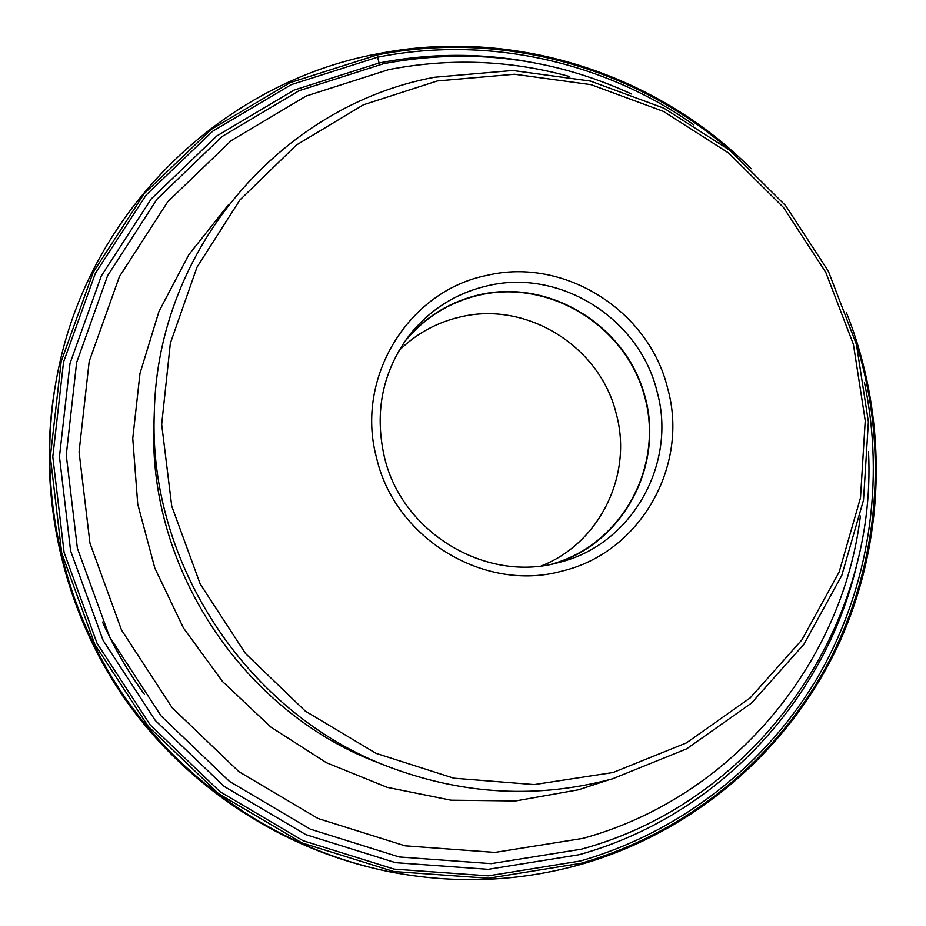 <?xml version="1.0" encoding="UTF-8"?>
<svg xmlns="http://www.w3.org/2000/svg" width="926" height="926" viewBox="0 0 926 926"><rect width="100%" height="100%" fill="white"/><g stroke="black" fill="none" stroke-linecap="round" stroke-linejoin="round"><path stroke-width="1.39" d="M54.576 389.765C37.353 495.051 62.343 607.873 123.945 697.591C186.091 786.95 282.685 850.114 387.068 871.169M751.136 168.729C655.365 72.703 511.638 26.842 376.813 53.974L379.081 62.98L294.086 90.088L216.765 135.995L151.262 198.882L101.328 275.925L70.017 363.386L59.461 456.703L70.608 550.82L103.122 640.433L155.302 720.474L224.185 786.417L305.823 834.627L395.518 862.662L488.245 869.329L578.97 854.744C720.162 815.621 828.434 696.225 858.217 558.471M379.463 64.519L379.081 62.98C429.259 53.199 479.321 52.84 529.267 61.88M864.398 382.288C885.21 481.161 869.421 587.13 818.642 675.656C767.272 763.73 681.467 831.942 580.44 860.983L488.315 875.846L394.14 869.12L303.034 840.692L220.087 791.742L150.105 724.769L97.103 643.454L64.091 552.417L52.794 456.819L63.547 362.043L95.39 273.239L146.158 195.027L212.702 131.214L291.227 84.66L377.53 57.192C487.238 35.292 603.567 61.266 693.91 124.906M729.468 150C634.819 67.285 501.892 29.968 376.986 55.004L290.197 82.611L211.221 129.409L144.282 193.557L93.225 272.209L61.185 361.51L50.34 456.831L61.695 552.984L94.903 644.554L148.206 726.343L218.605 793.698L302.026 842.926L393.677 871.505L488.384 878.253L581.03 863.275C689.974 831.942 780.977 755.211 831.039 657.518C880.464 559.385 888.439 443.415 855.161 339.749M846.376 312.49C888.439 418.367 886.344 540.576 838.296 644.982C789.612 748.949 695.426 831.455 581.366 864.271C518.768 881.853 454.793 884.342 389.464 871.748C281.77 850.033 182.376 783.651 120.079 690.183C58.303 596.356 35.952 478.939 57.968 371.314C90.273 209.403 223.606 82.53 376.813 53.974M379.07 763.07C243.295 712.522 147.57 568.008 153.971 423.275L154.329 411.954C147.604 563.17 247.774 714.374 389.626 767.168L379.07 763.07M613.07 772.504L686.374 742.918L750.257 697.845L801.928 639.831L839.164 572.002L860.509 497.771L865.243 420.693L853.413 344.356L825.714 272.198L783.477 207.459L728.612 153.021L663.514 111.421L591.077 84.671L514.555 74.242L437.327 80.944L363.42 104.8L296.424 145.023L239.892 199.981L197.006 267.163L170.349 343.268L161.68 424.374L171.738 506.117L200.19 583.97L245.54 653.582L305.279 711.075L376.025 753.324L453.775 778.187L534.233 784.577L613.07 772.504M562.001 571.087C484.541 592.756 394.754 538.504 376.477 457.571C354.843 377.414 408.76 290.764 486.798 275.427C564.096 256.768 649.022 310.465 667.669 388.399C689.476 465.546 640.41 552.753 562.001 571.087M487.493 285.787C559.917 268.216 639.611 318.521 657.078 391.617C677.253 463.301 632.273 544.28 559.79 562.256L557.927 562.742C485.351 582.952 401.386 532.149 384.267 456.437C374.278 411.549 382.646 371.129 409.385 335.189C429.826 309.62 455.87 293.148 487.493 285.787M404.338 342.099C424.189 317.78 449.295 302.084 479.645 295C550.021 278.9 626.022 326.16 644.658 396.513C664.278 466.623 621.797 544.939 551.456 564.212M541.548 565.832C599.967 542.972 632.967 474.459 616.311 413.98C600.372 346.741 526.952 300.614 460.257 316.97C436.736 322.41 416.306 333.626 398.967 350.595M102.543 622.064C114.06 647.563 128.019 671.674 144.421 694.384M860.404 516.014C842.475 663.792 732.258 797.483 582.952 838.377L494.935 852.406L405.021 845.808L318.069 818.515L238.931 771.682L172.143 707.695L121.537 630.074L89.961 543.168L79.069 451.9L89.197 361.383L119.442 276.527L167.768 201.729L231.222 140.636L306.193 96.015L388.665 69.624C449.596 57.84 509.775 60.109 569.212 76.43M228.479 204.773L188.869 254.638L158.959 311.483L139.988 373.456L132.765 438.415L137.731 504.057L154.792 568.008L183.417 627.921L222.587 681.594L270.855 727.072L326.438 762.723L387.242 787.355L451.055 800.191L515.585 800.944L578.565 789.774L609.32 779.692M554.94 563.459C624.228 542.509 664.833 464.146 644.508 394.731C625.119 325.072 549.546 278.714 479.633 294.7C450.453 301.471 426.041 316.31 406.375 339.194M383.677 63.663L299.063 90.713L222.159 136.481L157.096 199.09L107.59 275.705L76.627 362.541L66.255 455.06L77.379 548.261L109.615 636.938L161.263 716.122L229.451 781.382L310.303 829.14L399.199 856.967L491.208 863.634L581.343 849.188M383.908 63.616C470.014 47.596 552.533 57.713 631.486 93.977M868.53 451.83C877.385 626.775 757.804 801.245 581.47 849.154M434.537 77.252L512.784 70.48L590.441 81.06L663.93 108.192L729.954 150.382L785.584 205.595L828.388 271.26L856.446 344.449L868.391 421.874L863.518 500.063L841.815 575.382L803.976 644.218L751.484 703.089L686.629 748.856L612.387 778.87C538.041 798.802 463.787 794.902 389.626 767.168M434.41 77.275C282.303 105.321 157.57 247.774 154.329 411.954"/></g></svg>
